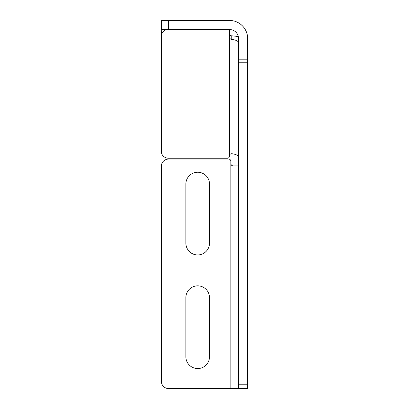<?xml version="1.0" encoding="UTF-8"?>
<svg xmlns="http://www.w3.org/2000/svg" width="409" height="409" viewBox="0 0 409 409"><rect width="100%" height="100%" fill="white"/><g stroke="black" fill="none" stroke-linecap="round" stroke-linejoin="round"><path stroke-width="0.61" d="M247.67 159.234L247.67 158.355M167.005 29.54A7.27 6.708 180 0 0 161.33 36.084L161.33 151.529A7.27 6.708 180 0 0 168.6 158.237L227.22 158.237A2.27 2.096 180 0 0 229.495 156.141L229.495 155.722C229.638 154.418 230.4 153.758 231.765 153.738A9.09 3.507 180 0 1 238.294 156.258L238.585 159.234M238.585 384.23L247.67 384.23L247.67 388.55L238.585 388.55L238.585 59.806L247.67 59.806L247.67 38.63A18.18 18.18 0 0 0 229.495 20.45L168.6 20.45L168.6 29.54L229.495 29.54L229.495 155.722M238.294 36.355L238.585 38.63A9.09 9.09 0 0 0 229.495 29.54M229.495 33.707C229.633 34.97 230.39 35.685 231.765 35.859A18.18 7.019 180 0 1 238.375 36.698M231.765 35.859L231.765 39.422C230.4 39.208 229.643 38.472 229.495 37.214M231.765 39.422A9.09 3.507 180 0 1 238.294 41.943M238.585 164.372L238.242 165.87L233.13 165.87C231.765 165.752 231.008 164.996 230.86 163.6L230.86 161.33A2.27 2.27 0 0 0 228.585 159.055L168.6 159.055A7.27 7.27 0 0 0 161.33 166.325L161.33 381.28A7.27 7.27 0 0 0 168.6 388.55L230.86 388.55L230.86 163.6M238.585 388.55L230.86 388.55M247.67 59.806L247.67 62.761L238.585 62.761M247.67 384.23L247.67 62.761M238.585 59.806L238.585 38.63M209.5 243.13L209.5 184.05A11.815 11.815 0 0 0 197.685 172.235A11.815 11.815 0 0 0 185.87 184.05L185.87 243.13A11.815 11.815 0 0 0 197.685 254.945A11.815 11.815 0 0 0 209.5 243.13M209.5 356.74L209.5 297.66A11.815 11.815 0 0 0 197.685 285.845A11.815 11.815 0 0 0 185.87 297.66L185.87 356.74A11.815 11.815 0 0 0 197.685 368.555A11.815 11.815 0 0 0 209.5 356.74M161.33 36.084L161.33 32.572A7.27 6.708 0 0 1 162.112 29.54M229.495 31.473A2.27 2.096 180 0 0 228.099 29.54M168.6 29.54L161.33 29.54L161.33 20.45L168.6 20.45"/></g></svg>
